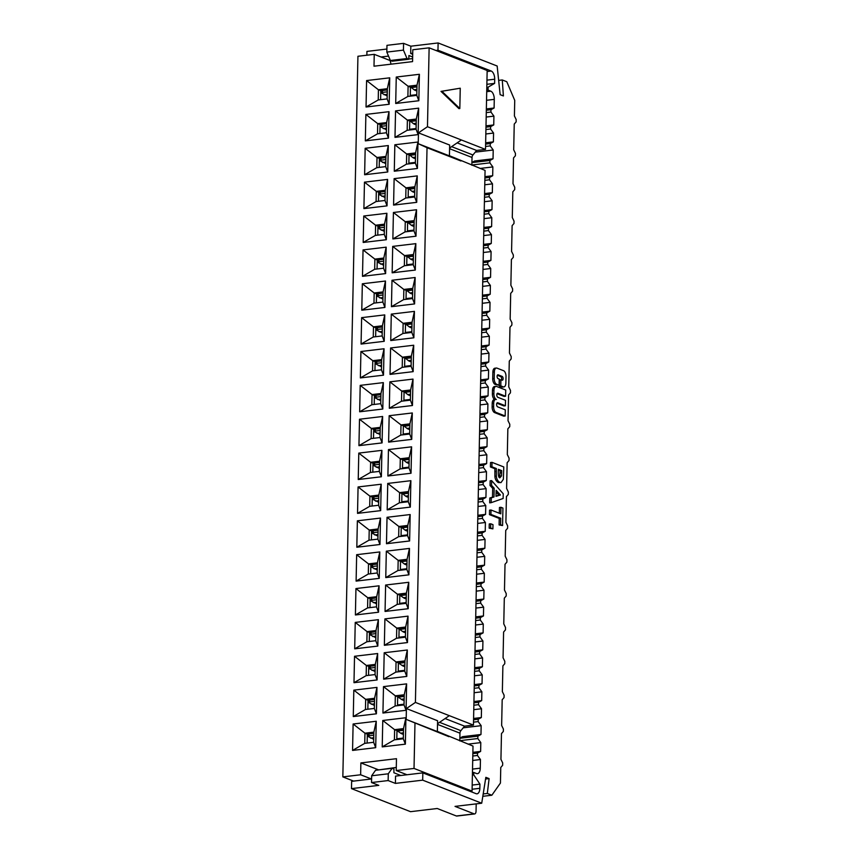<?xml version="1.0" encoding="UTF-8"?>
<svg xmlns="http://www.w3.org/2000/svg" width="859" height="859" viewBox="0 0 859 859"><rect width="100%" height="100%" fill="white"/><g stroke="black" fill="none" stroke-linecap="round" stroke-linejoin="round"><path stroke-width="1.29" d="M472.407 774.99L473.728 774.839L479.934 784.16L479.848 788.315A6.958 3.565 -96.8 0 1 477.035 793.813A6.958 3.565 -96.8 0 1 476.079 793.673L422.832 772.875L422.682 780.155L395.398 783.397L388.139 780.563L388.279 773.798L392.144 768.3L375.533 770.276L371.668 775.774L371.528 782.538L378.787 785.373L351.492 788.616L351.642 781.336L371.603 778.963M403.58 43.358L386.969 45.334L386.829 52.098L390.405 60.495L392.219 61.204L408.83 59.239L407.016 58.53L403.44 50.123L403.58 43.358L410.838 46.193L438.122 42.95L437.972 50.23L491.208 71.029A6.958 3.565 -96.8 0 1 494.698 79.221L494.612 83.387L486.795 87.908M422.682 780.155L481.716 803.219L455.023 806.386L474.157 813.87L456.365 815.986L437.22 808.502L410.527 811.68L351.492 788.616M371.528 782.538L388.139 780.563M378.475 769.922L396.289 767.431M391.049 64.167L389.642 58.702M366.857 55.223L366.933 51.411L386.894 49.038M481.716 803.219L485.84 777.341L489.104 778.608L487.321 793.458L491.853 795.23L500.432 783.043L500.765 767.474L502.633 765.305L502.687 762.932L500.937 759.345L501.473 733.607L503.342 731.439L503.395 729.066L501.645 725.479L502.182 699.741L504.061 697.572L504.104 695.21L502.354 691.624L502.891 665.886L504.77 663.717L504.813 661.344L503.063 657.758L503.599 632.02L505.479 629.851L505.522 627.478L503.771 623.892L504.308 598.154L506.187 595.985L506.23 593.612L504.48 590.026L505.017 564.288L506.896 562.119L506.939 559.757L505.189 556.17L505.726 530.433L507.605 528.264L507.648 525.891L505.897 522.304L506.434 496.566L508.313 494.397L508.356 492.024L506.606 488.438L507.143 462.7L509.022 460.531L509.076 458.158L507.315 454.572L507.852 428.834L509.731 426.665L509.784 424.303L508.023 420.717L508.571 394.979L510.439 392.81L510.493 390.437L508.732 386.851L509.28 361.113L511.148 358.944L511.202 356.571L509.441 352.985L509.988 327.247L511.857 325.078L511.91 322.705L510.149 319.118L510.697 293.381L512.565 291.212L512.619 288.849L510.869 285.263L511.406 259.525L513.274 257.356L513.328 254.983L511.577 251.397L512.114 225.659L513.983 223.49L514.036 221.117L512.286 217.531L512.823 191.793L514.691 189.624L514.745 187.251L512.995 183.665L513.532 157.927L515.4 155.758L515.454 153.396L513.703 149.81L514.24 124.072L516.119 121.903L516.162 119.53L514.412 115.944L514.734 100.374L506.799 81.734L502.268 79.962L503.395 95.94L500.131 94.673L497.157 66.014L438.122 42.95M392.144 768.3L393.959 769.009L393.884 772.735L400.756 775.494M422.832 772.875L395.548 776.117L395.398 783.397M410.838 46.193L410.688 53.473L412.707 54.267M412.653 56.973L408.905 55.513L408.83 59.239M388.279 773.798L371.668 775.774M390.405 60.495L407.016 58.53M386.829 52.098L403.44 50.123M472.879 752.323L480.621 751.41L477.497 753.096L477.454 755.458L480.449 759.539L480.267 768.171A6.958 3.565 -96.8 0 1 477.464 773.658A6.958 3.565 -96.8 0 1 476.498 773.529L473.781 772.466L473.728 774.839M480.449 759.539L472.708 760.451M459.866 738.128L462.582 736.657L480.976 734.477L477.862 736.163L477.808 738.536L480.804 742.606L480.621 751.41M480.804 742.606L467.983 744.13M473.588 718.468L481.33 717.544L478.216 719.23L478.162 721.603L481.158 725.672L480.976 734.477M481.158 725.672L463.205 727.809M473.943 701.535L481.684 700.611L478.57 702.297L478.517 704.67L481.512 708.739L481.33 717.544M481.512 708.739L473.771 709.663M474.297 684.602L482.039 683.678L478.925 685.364L478.871 687.737L481.867 691.806L481.684 700.611M481.867 691.806L474.125 692.73M474.651 667.668L482.393 666.756L479.279 668.431L479.225 670.804L482.221 674.873L482.039 683.678M482.221 674.873L474.479 675.797M475.006 650.735L482.747 649.823L479.633 651.498L479.58 653.871L482.575 657.951L482.393 666.756M482.575 657.951L474.834 658.864M475.36 633.802L483.102 632.89L479.988 634.576L479.934 636.938L482.93 641.018L482.747 649.823M482.93 641.018L475.188 641.931M475.714 616.869L483.456 615.957L480.342 617.642L480.288 620.005L483.284 624.085L483.102 632.89M483.284 624.085L475.542 624.998M476.069 599.947L483.81 599.024L480.696 600.709L480.643 603.082L483.638 607.152L483.456 615.957M483.638 607.152L475.897 608.075M476.423 583.014L484.165 582.091L481.051 583.776L480.997 586.149L483.993 590.219L483.81 599.024M483.993 590.219L476.262 591.142M476.777 566.081L484.519 565.158L481.405 566.843L481.351 569.216L484.347 573.286L484.165 582.091M484.347 573.286L476.616 574.209M477.132 549.148L484.873 548.225L481.759 549.91L481.706 552.283L484.701 556.353L484.519 565.158M484.701 556.353L476.97 557.276M477.486 532.215L485.228 531.302L482.114 532.977L482.06 535.35L485.056 539.42L484.873 548.225M485.056 539.42L477.325 540.343M477.84 515.282L485.582 514.369L482.468 516.044L482.414 518.417L485.41 522.497L485.228 531.302M485.41 522.497L477.679 523.41M478.205 498.349L485.936 497.436L482.822 499.122L482.769 501.484L485.764 505.564L485.582 514.369M485.764 505.564L478.034 506.477M478.56 481.427L486.291 480.503L483.177 482.189L483.123 484.562L486.119 488.631L485.936 497.436M486.119 488.631L478.388 489.544M478.914 464.494L486.645 463.57L483.531 465.256L483.477 467.629L486.473 471.698L486.291 480.503M486.473 471.698L478.742 472.622M479.268 447.56L486.999 446.637L483.885 448.323L483.832 450.696L486.828 454.765L486.645 463.57M486.828 454.765L479.097 455.689M479.623 430.627L487.354 429.704L484.24 431.39L484.186 433.763L487.182 437.832L486.999 446.637M487.182 437.832L479.451 438.756M479.977 413.694L487.708 412.771L484.594 414.457L484.54 416.83L487.547 420.899L487.354 429.704M487.547 420.899L479.805 421.823M480.331 396.761L488.062 395.849L484.948 397.524L484.895 399.897L487.901 403.966L487.708 412.771M487.901 403.966L480.16 404.89M480.686 379.828L488.417 378.916L485.303 380.601L485.26 382.964L488.256 387.044L488.062 395.849M488.256 387.044L480.514 387.957M481.04 362.895L488.771 361.983L485.657 363.668L485.614 366.031L488.61 370.111L488.417 378.916M488.61 370.111L480.868 371.024M481.394 345.973L489.125 345.05L486.011 346.735L485.969 349.108L488.964 353.178L488.771 361.983M488.964 353.178L481.223 354.091M481.749 329.04L489.49 328.117L486.366 329.802L486.323 332.175L489.319 336.245L489.125 345.05M489.319 336.245L481.577 337.168M482.103 312.107L489.845 311.183L486.72 312.869L486.677 315.242L489.673 319.312L489.49 328.117M489.673 319.312L481.931 320.235M482.457 295.174L490.199 294.25L487.074 295.936L487.032 298.309L490.027 302.379L489.845 311.183M490.027 302.379L482.286 303.302M482.812 278.241L490.553 277.317L487.429 279.003L487.386 281.376L490.382 285.446L490.199 294.25M490.382 285.446L482.64 286.369M483.166 261.308L490.908 260.395L487.783 262.07L487.74 264.443L490.736 268.513L490.553 277.317M490.736 268.513L482.994 269.436M483.52 244.375L491.262 243.462L488.137 245.148L488.095 247.51L491.09 251.59L490.908 260.395M491.09 251.59L483.349 252.503M483.875 227.442L491.616 226.529L488.492 228.215L488.449 230.577L491.445 234.657L491.262 243.462M491.445 234.657L483.703 235.57M484.229 210.519L491.971 209.596L488.846 211.282L488.803 213.655L491.799 217.724L491.616 226.529M491.799 217.724L484.057 218.637M484.583 193.586L492.325 192.663L489.201 194.349L489.158 196.722L492.153 200.791L491.971 209.596M492.153 200.791L484.412 201.715M484.938 176.653L492.679 175.73L489.566 177.416L489.512 179.789L492.508 183.858L492.325 192.663M492.508 183.858L484.766 184.782M471.924 162.458L474.64 160.987L493.034 158.797L489.92 160.483L489.866 162.856L492.862 166.925L492.679 175.73M492.862 166.925L480.074 168.45M485.646 142.787L493.388 141.864L490.274 143.55L490.221 145.923L493.216 149.992L493.034 158.797M493.216 149.992L475.252 152.129M486.001 125.854L493.742 124.942L490.629 126.617L490.575 128.99L493.571 133.059L493.388 141.864M493.571 133.059L485.829 133.983M486.355 108.921L494.097 108.009L490.983 109.694L490.929 112.057L493.925 116.137L493.742 124.942M493.925 116.137L486.183 117.049M488.116 87.747L488.073 90.12L490.79 91.183A6.958 3.565 -96.8 0 1 494.279 99.365L494.097 108.009M486.87 84.3L494.612 83.387M488.073 90.12L486.752 90.27M479.934 784.16L472.192 785.072M473.781 772.466L472.45 772.617M408.83 59.035L412.621 58.584M502.268 79.962L498.649 80.392M456.365 815.986A3.479 1.782 83.2 0 0 456.848 816.05L474.64 813.935A3.479 1.782 -96.8 0 0 476.047 811.197L476.197 803.874M496.019 496.062L498.95 495.181L496.094 492.067M381.031 56.995L388.536 56.103M487.386 281.376L482.737 281.924M487.429 279.003L482.779 279.562M488.803 213.655L484.154 214.202M488.846 211.282L484.197 211.829M490.221 145.923L485.571 146.47M490.274 143.55L485.625 144.108M480.643 603.082L475.993 603.63M480.696 600.709L476.047 601.257M479.225 670.804L474.576 671.362M479.279 668.431L474.63 668.989M477.808 738.536L459.812 740.673M477.862 736.163L459.855 738.3M482.06 535.35L477.411 535.909M482.114 532.977L477.464 533.536M483.477 467.629L478.828 468.176M483.531 465.256L478.882 465.803M484.895 399.897L480.256 400.455M484.948 397.524L480.299 398.082M486.323 332.175L481.674 332.723M486.366 329.802L481.716 330.35M486.677 315.242L482.028 315.79M486.72 312.869L482.071 313.417M485.26 382.964L480.611 383.522M485.303 380.601L480.653 381.149M483.832 450.696L479.182 451.243M483.885 448.323L479.236 448.87M482.414 518.417L477.765 518.976M482.468 516.044L477.819 516.603M477.454 755.458L472.804 756.017M477.497 753.096L472.847 753.644M478.871 687.737L474.222 688.284M478.925 685.364L474.275 685.922M480.288 620.005L475.639 620.563M480.342 617.642L475.693 618.19M490.575 128.99L485.926 129.548M490.629 126.617L485.979 127.175M489.158 196.722L484.508 197.269M489.201 194.349L484.562 194.896M487.74 264.443L483.091 265.002M487.783 262.07L483.134 262.629M488.449 230.577L483.8 231.135M488.492 228.215L483.842 228.762M489.866 162.856L471.87 164.992M489.92 160.483L471.913 162.619M480.997 586.149L476.348 586.697M481.051 583.776L476.401 584.324M479.58 653.871L474.93 654.429M479.633 651.498L474.984 652.056M478.162 721.603L473.513 722.151M478.216 719.23L473.567 719.778M481.706 552.283L477.056 552.831M481.759 549.91L477.11 550.469M483.123 484.562L478.474 485.11M483.177 482.189L478.527 482.737M484.54 416.83L479.891 417.377M484.594 414.457L479.945 415.015M485.969 349.108L481.319 349.656M486.011 346.735L481.362 347.283M487.032 298.309L482.382 298.857M487.074 295.936L482.425 296.495M485.614 366.031L480.965 366.589M485.657 363.668L481.008 364.216M484.186 433.763L479.537 434.31M484.24 431.39L479.59 431.948M482.769 501.484L478.119 502.043M482.822 499.122L478.173 499.67M481.351 569.216L476.702 569.764M481.405 566.843L476.756 567.402M478.517 704.67L473.867 705.218M478.57 702.297L473.921 702.855M479.934 636.938L475.285 637.496M479.988 634.576L475.338 635.123M490.929 112.057L486.28 112.615M490.983 109.694L486.334 110.242M489.512 179.789L484.863 180.336M489.566 177.416L484.916 177.963M488.095 247.51L483.445 248.068M488.137 245.148L483.488 245.695M499.53 477.604L500.217 470.796L498.338 470.066M499.337 513.242L499.455 507.476L500.937 507.293L500.797 513.822L491.015 509.999L490.918 514.434L500.711 518.256L500.572 524.763L502.569 525.547L502.934 508.077L500.937 507.293M502.569 525.547L499.09 524.935L499.229 518.439L489.437 514.616L489.533 510.171L491.015 509.999M491.165 502.665L489.684 502.848L489.791 498.016L492.497 497.157L492.69 488.374L490.049 485.496L490.145 480.793L491.627 480.611L491.531 485.324L494.172 488.191L493.989 496.974L491.273 497.844L491.165 502.665L503.127 498.488L503.234 493.764L491.627 480.611M501.022 482.586L498.327 482.565C496.212 481.276 495.063 479.172 494.891 476.273L494.881 468.713L490.435 466.974L490.532 462.539L492.014 462.357L491.917 466.802L496.362 468.542L496.373 476.101C496.556 479 497.694 481.094 499.809 482.393L501.022 482.586L503.353 479.29L503.793 466.963L492.014 462.357M503.879 386.926L502.397 387.098A4.918 2.523 -96.8 0 1 501.72 387.012L499.304 386.067L499.433 379.903L500.915 379.732L500.786 385.884L503.202 386.829A4.918 2.523 83.2 0 0 503.879 386.926A4.918 2.523 83.2 0 0 505.865 383.039L506.005 376.478A4.918 2.523 83.2 0 0 503.546 370.691L497.007 368.135A4.918 2.523 83.2 0 0 496.33 368.039A4.918 2.523 83.2 0 0 494.344 371.926L494.204 378.486A4.918 2.523 83.2 0 0 496.674 384.284L499.09 385.219L499.219 379.066L498.07 378.615A1.943 0.988 -96.8 0 1 497.103 376.586A1.943 0.988 -96.8 0 1 497.876 374.803A1.943 0.988 -96.8 0 1 498.145 374.835L502.139 376.403A1.943 0.988 -96.8 0 1 503.116 378.432A1.943 0.988 -96.8 0 1 502.332 380.215A1.943 0.988 -96.8 0 1 502.064 380.172L500.915 379.732M501.409 379.914A1.943 0.988 83.2 0 0 501.549 377.971A1.943 0.988 83.2 0 0 500.657 376.575L497.329 375.276M499.09 385.219L495.192 384.456A4.918 2.523 -96.8 0 1 492.722 378.658L492.862 372.097A4.918 2.523 -96.8 0 1 494.848 368.221L496.33 368.039M494.58 399.51A4.918 2.523 -96.8 0 1 492.4 393.862L492.475 390.437A4.918 2.523 -96.8 0 1 494.462 386.55L495.944 386.378A4.918 2.523 83.2 0 0 493.957 390.254L493.882 393.69A4.918 2.523 83.2 0 0 496.352 399.478A4.918 2.523 83.2 0 0 495.675 399.381A4.918 2.523 83.2 0 0 493.689 403.204L493.614 406.629A4.918 2.523 83.2 0 0 496.083 412.417L505.178 415.971L505.307 409.829L497.651 406.844A2.083 1.063 -96.8 0 1 496.609 404.653A2.083 1.063 -96.8 0 1 497.447 402.742A2.083 1.063 -96.8 0 1 497.737 402.774L505.393 405.77L505.511 400.294L497.855 397.309A2.083 1.063 -96.8 0 1 496.813 395.119A2.083 1.063 -96.8 0 1 497.651 393.207A2.083 1.063 -96.8 0 1 497.941 393.239L505.597 396.235L505.726 390.029L496.631 386.475A4.918 2.523 83.2 0 0 495.944 386.378M505.597 396.235L504.115 396.407L497.071 393.658M505.393 405.77L503.911 405.942L496.878 403.193M505.178 415.971L503.696 416.153L494.601 412.599A4.918 2.523 -96.8 0 1 492.132 406.801L492.207 403.376A4.918 2.523 -96.8 0 1 494.193 399.564L495.675 399.381M492.905 528.876L489.158 528.178L489.243 523.947L490.725 523.775L490.639 527.995L492.905 528.876L492.991 524.656L490.725 523.775M489.158 528.178L490.639 527.995M492.207 403.376L493.689 403.204M499.304 386.067L500.786 385.884M501.71 470.625L501.516 475.918L499.874 477.797C498.757 477.829 498.231 475.811 498.306 471.741L498.36 469.315L501.71 470.625L500.217 470.796M490.435 466.974L491.917 466.802M494.881 468.713L496.362 468.542M494.891 476.273L496.373 476.101M496.008 496.33L496.137 490.317L500.432 494.999L496.008 496.33M489.791 498.016L491.273 497.844M490.049 485.496L491.531 485.324M492.69 488.374L494.172 488.191M492.497 497.157L493.989 496.974M498.95 495.181L500.432 494.999M489.437 514.616L490.918 514.434M499.229 518.439L500.711 518.256M499.09 524.935L500.572 524.763M491.853 795.23L482.822 796.304M487.321 793.458L483.188 793.952M489.104 778.608L485.571 779.027M437.972 50.23L435.91 50.477M412.728 53.226L410.688 53.473M396.794 739.556L396.976 730.601L400.616 733.156A19.821 10.147 83.2 0 0 403.311 734.262L403.397 734.273M397.406 730.547L403.494 729.828M403.483 730.3L397.352 731.02M397.234 739.502L397.202 738.772L403.322 738.053M404.02 700.396L404.02 700.396A19.821 10.147 83.2 0 1 401.325 699.301L404.138 698.958M397.502 705.69L397.685 696.735L401.325 699.301M398.114 696.681L404.202 695.962M404.192 696.434L398.071 697.164M397.942 705.636L397.91 704.917L404.031 704.197M404.729 666.53L404.729 666.53A19.821 10.147 83.2 0 1 402.033 665.435L404.847 665.102M398.211 671.824L398.393 662.869L402.033 665.435M398.823 662.815L404.911 662.096M404.9 662.568L398.78 663.298M398.651 671.77L398.619 671.051L404.739 670.331M398.92 637.958L399.113 629.003L402.742 631.569A19.821 10.147 83.2 0 0 405.437 632.664L405.534 632.686M399.532 628.96L405.62 628.23M405.609 628.702L399.489 629.432M399.36 637.915L399.328 637.185L405.448 636.465M399.628 604.102L399.822 595.147L403.451 597.703A19.821 10.147 83.2 0 0 406.146 598.809L406.243 598.82M400.24 595.094L406.328 594.374M406.318 594.847L400.197 595.566M400.069 604.049L400.036 603.319L406.157 602.599M400.337 570.236L400.53 561.281L407.037 560.508M400.949 561.228L404.159 563.848A19.821 10.147 83.2 0 0 406.855 564.943L406.855 564.943M407.037 560.981L400.906 561.711M400.777 570.183L400.745 569.463L406.865 568.744M401.046 536.37L401.239 527.415L407.757 526.642M401.658 527.362L404.868 529.982A19.821 10.147 83.2 0 0 407.563 531.077L407.563 531.077M407.746 527.115L401.615 527.845M401.486 536.317L401.454 535.597L407.574 534.878M401.754 502.504L401.948 493.549L408.465 492.776M402.366 493.506L405.577 496.115A19.821 10.147 83.2 0 0 408.272 497.211L408.369 497.232M408.454 493.249L402.323 493.979M402.195 502.461L402.162 501.731L408.293 501.012M402.463 468.649L402.656 459.694L409.174 458.921M403.075 459.64L406.286 462.249A19.821 10.147 83.2 0 0 408.981 463.355L409.077 463.366M409.163 459.393L403.032 460.113M402.914 468.595L402.871 467.865L409.002 467.146M403.172 434.783L403.365 425.828L409.883 425.055M403.784 425.774L406.994 428.394A19.821 10.147 83.2 0 0 409.689 429.489L409.689 429.489M409.872 425.527L403.741 426.257M403.623 434.729L403.58 434.01L409.711 433.29M403.88 400.917L404.074 391.962L410.591 391.189M404.492 391.908L407.703 394.528A19.821 10.147 83.2 0 0 410.398 395.623L410.398 395.623M410.581 391.661L404.449 392.391M404.331 400.863L404.288 400.144L410.419 399.424M404.6 367.051L404.782 358.096L411.3 357.323M405.212 358.053L408.412 360.662A19.821 10.147 83.2 0 0 411.107 361.757L411.203 361.779M411.289 357.795L405.158 358.525M405.04 367.008L404.997 366.278L411.128 365.558M405.308 333.195L405.491 324.24L412.009 323.467M405.92 324.187L409.12 326.796A19.821 10.147 83.2 0 0 411.826 327.902L411.912 327.913M411.998 323.94L405.867 324.659M405.749 333.142L405.706 332.412L411.837 331.692M406.017 299.329L406.2 290.374L412.717 289.601M406.629 290.321L409.829 292.94A19.821 10.147 83.2 0 0 412.535 294.036L412.535 294.036M412.707 290.074L406.575 290.804M406.457 299.276L406.414 298.556L412.545 297.837M406.726 265.463L406.908 256.508L413.426 255.735M407.338 256.454L410.538 259.074A19.821 10.147 83.2 0 0 413.243 260.17L413.243 260.17M413.415 256.207L407.284 256.938M407.166 265.41L407.123 264.69L413.254 263.971M407.434 231.597L407.617 222.61L414.135 221.837M408.046 222.567L411.246 225.208A19.821 10.147 83.2 0 0 413.952 226.304L414.038 226.325M414.124 222.341L407.993 223.072M407.875 231.554L407.832 230.824L413.963 230.105M408.143 197.742L408.326 188.755L414.843 187.981M408.755 188.701L411.966 191.342A19.821 10.147 83.2 0 0 414.661 192.448L414.747 192.459M414.833 188.486L408.701 189.205M408.583 197.688L408.551 196.958L414.672 196.239M408.852 163.876L409.034 154.888L415.552 154.115M409.464 154.835L412.674 157.487A19.821 10.147 83.2 0 0 415.369 158.582L415.369 158.582M415.541 154.62L409.41 155.35M409.292 163.822L409.26 163.103L415.38 162.383M409.56 130.01L409.754 121.022L416.261 120.249M410.173 120.969L413.383 123.621A19.821 10.147 83.2 0 0 416.078 124.716L416.078 124.716M416.25 120.754L410.13 121.484M410.001 129.956L409.968 129.237L416.089 128.517M410.269 96.144L410.462 87.156L416.969 86.383M410.881 87.113L414.092 89.755A19.821 10.147 83.2 0 0 416.787 90.85L416.883 90.871M416.959 86.888L410.838 87.618M410.709 96.101L410.677 95.37L416.798 94.651M376.629 599.754L371.679 600.334A1.739 0.591 -174.3 0 0 370.841 600.752A1.739 0.591 -174.3 0 0 371.077 601.085L376.543 603.856M369.971 607.624L370.154 598.669L376.671 597.896M375.92 633.62L370.97 634.2A1.739 0.591 -174.3 0 0 370.132 634.608A1.739 0.591 -174.3 0 0 370.369 634.951L375.834 637.711M369.263 641.49L369.445 632.535L375.963 631.762M375.211 667.475L370.261 668.066A1.739 0.591 -174.3 0 0 369.424 668.474A1.739 0.591 -174.3 0 0 369.66 668.807L375.125 671.577M368.543 675.346L368.736 666.391L375.254 665.618M374.503 701.341L369.553 701.921A1.739 0.591 -174.3 0 0 368.715 702.34A1.739 0.591 -174.3 0 0 368.951 702.673L374.417 705.443M367.835 709.212L368.028 700.257L374.545 699.484M373.794 735.207L368.844 735.787A1.739 0.591 -174.3 0 0 368.006 736.206A1.739 0.591 -174.3 0 0 368.243 736.539L373.708 739.309M367.126 743.078L367.319 734.123L373.837 733.35M383.726 261.157L378.776 261.737A1.739 0.591 -174.3 0 0 377.939 262.145A1.739 0.591 -174.3 0 0 378.175 262.489L383.64 265.248M377.058 268.985L377.251 260.03L383.758 259.257M383.017 295.013L378.067 295.593A1.739 0.591 -174.3 0 0 377.23 296.011A1.739 0.591 -174.3 0 0 377.455 296.344L382.931 299.115M376.349 302.851L376.543 293.896L383.05 293.123M382.309 328.879L377.359 329.459A1.739 0.591 -174.3 0 0 376.521 329.877A1.739 0.591 -174.3 0 0 376.747 330.21L382.223 332.981M375.641 336.717L375.834 327.762L382.341 326.989M381.6 362.745L376.65 363.325A1.739 0.591 -174.3 0 0 375.812 363.733A1.739 0.591 -174.3 0 0 376.038 364.076L381.514 366.836M374.932 370.583L375.125 361.628L381.632 360.855M380.891 396.611L375.941 397.191A1.739 0.591 -174.3 0 0 375.104 397.599A1.739 0.591 -174.3 0 0 375.329 397.942L380.805 400.702M374.223 404.439L374.406 395.484L380.924 394.711M380.172 430.466L375.233 431.046A1.739 0.591 -174.3 0 0 374.395 431.465A1.739 0.591 -174.3 0 0 374.621 431.798L380.086 434.568M373.515 438.305L373.697 429.35L380.215 428.577M379.463 464.332L374.524 464.912A1.739 0.591 -174.3 0 0 373.686 465.331A1.739 0.591 -174.3 0 0 373.912 465.664L379.377 468.434M372.806 472.171L372.989 463.216L379.506 462.443M378.755 498.199L373.815 498.778A1.739 0.591 -174.3 0 0 372.978 499.186A1.739 0.591 -174.3 0 0 373.203 499.53L378.669 502.29M372.097 506.037L372.28 497.082L378.798 496.309M378.046 532.065L373.096 532.644A1.739 0.591 -174.3 0 0 372.258 533.052A1.739 0.591 -174.3 0 0 372.495 533.396L377.96 536.156M371.389 539.892L371.571 530.937L378.089 530.164M377.337 565.92L372.387 566.5A1.739 0.591 -174.3 0 0 371.55 566.919A1.739 0.591 -174.3 0 0 371.786 567.251L377.251 570.022M370.68 573.758L370.863 564.803L377.38 564.03M387.269 91.838L382.319 92.418A1.739 0.591 -174.3 0 0 381.482 92.826A1.739 0.591 -174.3 0 0 381.718 93.169L387.184 95.929M380.612 99.676L380.795 90.689L387.312 89.916M386.561 125.704L381.611 126.284A1.739 0.591 -174.3 0 0 380.773 126.692A1.739 0.591 -174.3 0 0 381.009 127.035L386.475 129.795M379.893 133.532L380.086 124.544L386.604 123.771M385.852 159.559L380.902 160.139A1.739 0.591 -174.3 0 0 380.065 160.558A1.739 0.591 -174.3 0 0 380.301 160.891L385.766 163.661M379.184 167.398L379.377 158.41L385.895 157.637M385.143 193.425L380.193 194.005A1.739 0.591 -174.3 0 0 379.356 194.424A1.739 0.591 -174.3 0 0 379.592 194.757L385.057 197.527M378.475 201.264L378.669 192.276L385.186 191.503M384.435 227.291L379.485 227.871A1.739 0.591 -174.3 0 0 378.647 228.279A1.739 0.591 -174.3 0 0 378.883 228.623L384.349 231.382M377.767 235.13L377.96 226.142L384.478 225.369M406.404 708.557L437.596 720.744L437.371 731.578L406.178 719.391L406.404 708.557L415.412 702.415L473.449 725.093L464.547 726.156L445.102 718.553M470.109 791.343L472.063 791.107L473.008 746.095L437.381 731.396M437.542 723.707L449.332 715.665M418.462 132.866L449.665 145.053L449.429 155.887L418.236 143.7L418.462 132.866L427.471 126.724L485.507 149.402L476.616 150.454L457.16 142.862M473.449 725.093L485.067 170.393L449.44 155.704M449.601 148.006L461.39 139.974M464.547 726.156L460.886 730.665A3.479 2.878 -68.7 0 0 459.962 733.167L459.801 740.93M476.616 150.454L472.944 154.974A3.479 2.878 -68.7 0 0 472.021 157.465L471.859 165.239M485.507 149.402L487.16 70.502L429.124 47.825L427.471 126.724M459.823 108.524L458.931 108.631L441.011 91.387L460.252 88.209L441.902 91.279L459.823 108.524L460.252 88.209M460.95 160.977L427.03 147.716L415.412 702.415M427.03 147.716L418.236 143.7M448.892 736.668L406.178 719.391M353.607 781.099L342.838 776.89L357.935 56.275L374.245 54.342L373.998 66.197L412.556 61.612L412.803 49.758L429.124 47.825M342.838 776.89L360.63 774.775L360.877 762.921L396.471 758.701L396.224 770.544L414.027 768.44L472.063 791.107M414.972 723.418L414.027 768.44M352.555 750.422L375.694 747.674L376.253 721.259L353.113 724.008L352.555 750.422L364.742 743.357L364.957 733.199L367.319 734.123M382.223 746.89L405.362 744.152L405.91 717.737L382.77 720.486L382.223 746.89L394.41 739.835L394.625 729.678L396.976 730.601M383.49 686.62L382.931 713.034L406.071 710.286L406.618 683.871L383.49 686.62L395.333 695.811L404.235 694.759L404.02 704.917L406.071 710.286M376.403 713.808L376.961 687.393L353.822 690.142L353.274 716.556L376.403 713.808L374.352 708.439L365.451 709.491L365.666 699.333L368.028 700.257M383.64 679.168L406.779 676.42L407.327 650.005L384.198 652.754L383.64 679.168L395.827 672.114L396.042 661.945L398.393 662.869M377.112 679.941L377.67 653.527L354.531 656.276L353.983 682.69L377.112 679.941L375.061 674.573L366.17 675.636L366.374 665.478L368.736 666.391M377.82 646.075L378.379 619.672L355.239 622.41L354.692 648.824L377.82 646.075L375.77 640.707L366.879 641.77L367.083 631.612L369.445 632.535M384.349 645.302L407.488 642.553L408.036 616.139L384.907 618.888L384.349 645.302L396.536 638.248L396.751 628.09L399.113 629.003M355.401 614.969L378.529 612.22L379.087 585.806L355.948 588.555L355.401 614.969L367.588 607.904L367.792 597.746L370.154 598.669M385.057 611.447L408.197 608.698L408.755 582.284L385.616 585.033L385.057 611.447L397.245 604.382L397.459 594.224L399.822 595.147M379.796 551.94L356.657 554.689L356.109 581.103L379.248 578.354L379.796 551.94L377.402 562.828L377.187 572.985L379.248 578.354M386.325 551.167L385.766 577.581L408.905 574.832L409.464 548.418L386.325 551.167L398.168 560.358L407.069 559.306L409.464 548.418M356.818 547.237L379.957 544.488L380.505 518.074L357.365 520.822L356.818 547.237L369.005 540.182L369.22 530.024L357.365 520.822M387.033 517.301L386.475 543.715L409.614 540.966L410.173 514.552L387.033 517.301L398.877 526.492L407.778 525.44L407.563 535.597L409.614 540.966M410.881 480.686L387.742 483.434L387.184 509.849L410.323 507.1L410.881 480.686L408.487 491.573L408.272 501.731L399.371 502.794L387.184 509.849M380.666 510.622L381.213 484.218L358.074 486.956L357.527 513.371L380.666 510.622L378.615 505.264L369.714 506.316L357.527 513.371M381.375 476.766L381.922 450.352L358.783 453.101L358.235 479.515L381.375 476.766L379.324 471.398L370.422 472.45L358.235 479.515M387.892 475.993L411.031 473.245L411.59 446.83L388.451 449.579L387.892 475.993L400.079 468.928L400.294 458.77L402.656 459.694M411.74 439.378L412.299 412.964L389.159 415.713L388.612 442.127L411.74 439.378L409.689 434.01L400.788 435.062L388.612 442.127M382.083 442.9L382.631 416.486L359.502 419.235L358.944 445.649L382.083 442.9L380.032 437.532L371.131 438.584L371.346 428.426L359.502 419.235M359.653 411.783L382.792 409.034L383.339 382.62L360.211 385.369L359.653 411.783L371.84 404.729L372.054 394.571L374.406 395.484M389.868 381.847L389.32 408.261L412.449 405.512L413.007 379.098L389.868 381.847L401.711 391.038L410.613 389.986L410.398 400.144L412.449 405.512M413.158 371.646L413.716 345.232L390.577 347.981L390.029 374.395L413.158 371.646L411.107 366.278L402.216 367.341L402.42 357.183L390.577 347.981M360.361 377.917L383.501 375.168L384.048 348.765L360.92 351.503L360.361 377.917L372.548 370.863L372.763 360.705L375.125 361.628M361.07 344.062L384.209 341.313L384.757 314.899L361.628 317.647L361.07 344.062L373.257 336.996L373.472 326.839L375.834 327.762M413.866 337.791L414.425 311.377L391.285 314.126L390.738 340.54L413.866 337.791L411.815 332.422L402.925 333.475L403.129 323.317L391.285 314.126M391.446 306.674L414.586 303.925L415.133 277.511L391.994 280.259L391.446 306.674L403.633 299.608L403.848 289.451L406.2 290.374M384.918 307.447L385.476 281.033L362.337 283.781L361.779 310.196L384.918 307.447L382.867 302.078L373.966 303.13L374.18 292.973L362.337 283.781M362.487 276.33L385.627 273.581L386.185 247.167L363.046 249.915L362.487 276.33L374.674 269.275L374.889 259.117L377.251 260.03M415.294 270.059L415.842 243.645L392.703 246.393L392.155 272.808L415.294 270.059L413.243 264.69L404.342 265.753L404.557 255.585L392.703 246.393M392.864 238.942L416.003 236.193L416.551 209.746L393.411 212.495L392.864 238.942L405.051 231.887L405.265 221.697L393.411 212.495M363.754 216.017L363.196 242.463L386.335 239.715L386.894 213.279L363.754 216.017L375.598 225.219L377.96 226.142M393.572 205.086L416.712 202.337L417.259 175.891L394.131 178.64L393.572 205.086L405.759 198.021L405.974 187.831L394.131 178.64M364.463 182.162L363.905 208.608L387.044 205.859L387.602 179.413L364.463 182.162L376.306 191.353L378.669 192.276M365.172 148.296L364.624 174.742L387.753 171.993L388.311 145.547L365.172 148.296L377.015 157.487L379.377 158.41M394.281 171.22L417.42 168.471L417.968 142.025L394.839 144.774L394.281 171.22L406.468 164.155L406.683 153.965L394.839 144.774M365.333 140.876L388.461 138.127L389.02 111.681L365.88 114.43L365.333 140.876L377.52 133.821L377.724 123.632L380.086 124.544M394.99 137.354L418.129 134.605L418.677 108.159L395.548 110.908L394.99 137.354L407.177 130.3L407.391 120.099L409.754 121.022M366.589 80.563L366.041 107.01L389.17 104.261L389.728 77.825L366.589 80.563L378.432 89.765L380.795 90.689M395.698 103.488L418.838 100.739L419.385 74.293L396.257 77.042L395.698 103.488L407.885 96.433L408.1 86.244L410.462 87.156M441.011 91.387L441.902 91.279M374.245 54.342L390.115 60.538M396.257 77.042L408.1 86.244L417.002 85.181L419.385 74.293M417.002 85.181L416.787 95.37L407.885 96.433M418.838 100.739L416.787 95.37M387.119 98.903L378.228 99.955L378.432 89.765L387.334 88.702L387.119 98.903L389.17 104.261M366.041 107.01L378.228 99.955M387.334 88.702L389.728 77.825M395.548 110.908L407.391 120.099L416.293 119.047L418.677 108.159M416.293 119.047L416.078 129.237L407.177 130.3M418.129 134.605L416.078 129.237M365.88 114.43L377.724 123.632L386.625 122.569L389.02 111.681M386.625 122.569L386.41 132.758L377.52 133.821M388.461 138.127L386.41 132.758M409.034 154.888L406.683 153.965L415.584 152.913L417.968 142.025M415.584 152.913L415.369 163.103L406.468 164.155M417.42 168.471L415.369 163.103M385.702 166.625L376.8 167.677L377.015 157.487L385.916 156.435L385.702 166.625L387.753 171.993M364.624 174.742L376.8 167.677M385.916 156.435L388.311 145.547M384.993 200.491L376.092 201.543L376.306 191.353L385.208 190.301L384.993 200.491L387.044 205.859M363.905 208.608L376.092 201.543M385.208 190.301L387.602 179.413M408.326 188.755L405.974 187.831L414.876 186.768L417.259 175.891M414.876 186.768L414.661 196.969L405.759 198.021M416.712 202.337L414.661 196.969M384.284 234.357L375.383 235.409L375.598 225.219L384.499 224.156L384.284 234.357L386.335 239.715M363.196 242.463L375.383 235.409M384.499 224.156L386.894 213.279M407.617 222.61L405.265 221.697L414.156 220.634L416.551 209.746M414.156 220.634L413.952 230.824L405.051 231.887M416.003 236.193L413.952 230.824M406.908 256.508L404.557 255.585L413.447 254.532L413.243 264.69M415.842 243.645L413.447 254.532M392.155 272.808L404.342 265.753M363.046 249.915L374.889 259.117L383.79 258.054L386.185 247.167M383.79 258.054L383.576 268.212L374.674 269.275M385.627 273.581L383.576 268.212M376.543 293.896L374.18 292.973L383.082 291.92L382.867 302.078M385.476 281.033L383.082 291.92M361.779 310.196L373.966 303.13M391.994 280.259L403.848 289.451L412.739 288.399L415.133 277.511M412.739 288.399L412.524 298.556L403.633 299.608M414.586 303.925L412.524 298.556M405.491 324.24L403.129 323.317L412.03 322.254L411.815 332.422M414.425 311.377L412.03 322.254M390.738 340.54L402.925 333.475M361.628 317.647L373.472 326.839L382.373 325.786L384.757 314.899M382.373 325.786L382.158 335.944L373.257 336.996M384.209 341.313L382.158 335.944M360.92 351.503L372.763 360.705L381.664 359.642L384.048 348.765M381.664 359.642L381.45 369.81L372.548 370.863M383.501 375.168L381.45 369.81M404.782 358.096L402.42 357.183L411.321 356.12L411.107 366.278M413.716 345.232L411.321 356.12M390.029 374.395L402.216 367.341M410.398 400.144L401.507 401.207L401.711 391.038L404.074 391.962M389.32 408.261L401.507 401.207M413.007 379.098L410.613 389.986M360.211 385.369L372.054 394.571L380.956 393.508L383.339 382.62M380.956 393.508L380.741 403.666L371.84 404.729M382.792 409.034L380.741 403.666M373.697 429.35L371.346 428.426L380.247 427.374L380.032 437.532M382.631 416.486L380.247 427.374M358.944 445.649L371.131 438.584M400.788 435.062L401.003 424.904L389.159 415.713M403.365 425.828L401.003 424.904L409.904 423.852L409.689 434.01M412.299 412.964L409.904 423.852M388.451 449.579L400.294 458.77L409.195 457.707L411.59 446.83M409.195 457.707L408.981 467.876L400.079 468.928M411.031 473.245L408.981 467.876M370.422 472.45L370.637 462.292L358.783 453.101M372.989 463.216L370.637 462.292L379.528 461.24L379.324 471.398M381.922 450.352L379.528 461.24M369.714 506.316L369.928 496.158L358.074 486.956M372.28 497.082L369.928 496.158L378.819 495.095L378.615 505.264M381.213 484.218L378.819 495.095M399.371 502.794L399.585 492.637L401.948 493.549M387.742 483.434L399.585 492.637L408.487 491.573M410.323 507.1L408.272 501.731M407.563 535.597L398.662 536.66L398.877 526.492L401.239 527.415M386.475 543.715L398.662 536.66M410.173 514.552L407.778 525.44M371.571 530.937L369.22 530.024L378.11 528.961L380.505 518.074M378.11 528.961L377.906 539.119L369.005 540.182M379.957 544.488L377.906 539.119M407.069 559.306L406.855 569.463L408.905 574.832M406.855 569.463L397.953 570.516L398.168 560.358L400.53 561.281M385.766 577.581L397.953 570.516M377.187 572.985L368.296 574.037L356.109 581.103M368.296 574.037L368.511 563.88L370.863 564.803M356.657 554.689L368.511 563.88L377.402 562.828M360.877 762.921L378.518 769.814M371.399 778.984L360.63 774.775M396.224 770.544L406.994 774.754M404.02 704.917L395.119 705.969L395.333 695.811L397.685 696.735M355.948 588.555L367.792 597.746L376.693 596.694L379.087 585.806M353.113 724.008L364.957 733.199L373.858 732.147L376.253 721.259M384.907 618.888L396.751 628.09L405.652 627.027L408.036 616.139M385.616 585.033L397.459 594.224L406.361 593.161L408.755 582.284M384.198 652.754L396.042 661.945L404.943 660.893L407.327 650.005M382.77 720.486L394.625 729.678L403.515 728.615L405.91 717.737M406.361 593.161L406.146 603.329L397.245 604.382M408.197 608.698L406.146 603.329M376.693 596.694L376.478 606.851L367.588 607.904M378.529 612.22L376.478 606.851M405.652 627.027L405.437 637.185L396.536 638.248M407.488 642.553L405.437 637.185M378.379 619.672L375.984 630.549L367.083 631.612L355.239 622.41M375.984 630.549L375.77 640.707M354.692 648.824L366.879 641.77M377.67 653.527L375.276 664.415L366.374 665.478L354.531 656.276M366.17 675.636L353.983 682.69M375.276 664.415L375.061 674.573M404.943 660.893L404.729 671.051L395.827 672.114M406.779 676.42L404.729 671.051M376.961 687.393L374.567 698.281L365.666 699.333L353.822 690.142M365.451 709.491L353.274 716.556M374.567 698.281L374.352 708.439M382.931 713.034L395.119 705.969M406.618 683.871L404.235 694.759M403.515 728.615L403.311 738.783L394.41 739.835M405.362 744.152L403.311 738.783M373.858 732.147L373.644 742.305L364.742 743.357M375.694 747.674L373.644 742.305M472.525 769.095L480.267 768.171M486.538 100.288L494.279 99.365M492.4 393.862L493.882 393.69M492.475 390.437L493.957 390.254M492.132 406.801L493.614 406.629M494.601 412.599L496.083 412.417M497.178 402.839L497.737 402.774M497.372 393.304L497.941 393.239M501.72 387.012L503.202 386.829M492.862 372.097L494.344 371.926M492.722 378.658L494.204 378.486M495.192 384.456L496.674 384.284M500.657 376.575L502.139 376.403M494.816 471.612L496.298 471.441M498.327 482.565L499.809 482.393M500.035 476.101L501.516 475.918M500.174 472.944L501.656 472.772M490.79 91.183L486.72 91.666M472.106 789.238L479.848 788.315M487.139 71.512L491.208 71.029M486.956 80.145L494.698 79.221M400.616 733.156L403.429 732.824M402.742 631.569L405.555 631.236M403.451 597.703L406.275 597.37M404.159 563.848L406.983 563.504M404.868 529.982L407.692 529.649M405.577 496.115L408.401 495.783M406.286 462.249L409.109 461.917M406.994 428.394L409.818 428.05M407.703 394.528L410.527 394.195M408.412 360.662L411.236 360.329M409.12 326.796L411.944 326.463M409.829 292.94L412.653 292.597M410.538 259.074L413.362 258.742M411.246 225.208L414.07 224.875M411.966 191.342L414.779 191.009M412.674 157.487L415.488 157.143M413.383 123.621L416.196 123.288M414.092 89.755L416.905 89.422M373.386 602.653L376.575 602.277M371.679 600.334L371.872 598.465M372.677 636.519L375.866 636.143M370.97 634.2L371.163 632.331M371.968 670.385L375.158 670.009M370.261 668.066L370.454 666.187M371.26 704.251L374.449 703.875M369.553 701.921L369.746 700.053M370.551 738.106L373.74 737.731M368.844 735.787L369.037 733.919M380.483 264.057L383.672 263.681M378.776 261.737L378.969 259.826M379.775 297.923L382.964 297.547M378.067 295.593L378.261 293.692M379.066 331.778L382.255 331.402M377.359 329.459L377.552 327.558M378.357 365.644L381.546 365.268M376.65 363.325L376.843 361.424M377.649 399.51L380.838 399.134M375.941 397.191L376.124 395.28M376.94 433.376L380.129 433M375.233 431.046L375.415 429.146M376.231 467.232L379.41 466.856M374.524 464.912L374.707 463.012M375.523 501.098L378.701 500.722M373.815 498.778L373.998 496.878M374.803 534.964L377.992 534.588M373.096 532.644L373.289 530.733M374.094 568.83L377.284 568.454M372.387 566.5L372.581 564.599M384.027 94.737L387.216 94.361M382.319 92.418L382.513 90.485M383.318 128.603L386.507 128.227M381.611 126.284L381.804 124.34M382.609 162.469L385.798 162.093M380.902 160.139L381.095 158.206M381.901 196.335L385.09 195.959M380.193 194.005L380.387 192.072M381.192 230.191L384.381 229.815M379.485 227.871L379.678 225.938M459.962 733.167L437.521 724.395M460.886 730.665L439.55 722.333M472.021 157.465L449.579 148.704M472.944 154.974L451.609 146.642M370.841 600.752L371.067 598.562M370.132 634.608L370.358 632.428M369.424 668.474L369.649 666.283M368.715 702.34L368.941 700.149M368.006 736.206L368.232 734.015M377.939 262.145L378.164 259.923M377.23 296.011L377.455 293.789M376.521 329.877L376.747 327.655M375.812 363.733L376.038 361.521M375.104 397.599L375.319 395.376M374.395 431.465L374.61 429.242M373.686 465.331L373.901 463.108M372.978 499.186L373.193 496.974M372.258 533.052L372.484 530.83M371.55 566.919L371.775 564.696M381.482 92.826L381.707 90.571M380.773 126.692L380.999 124.437M380.065 160.558L380.29 158.303M379.356 194.424L379.581 192.169M378.647 228.279L378.873 226.024"/></g></svg>
